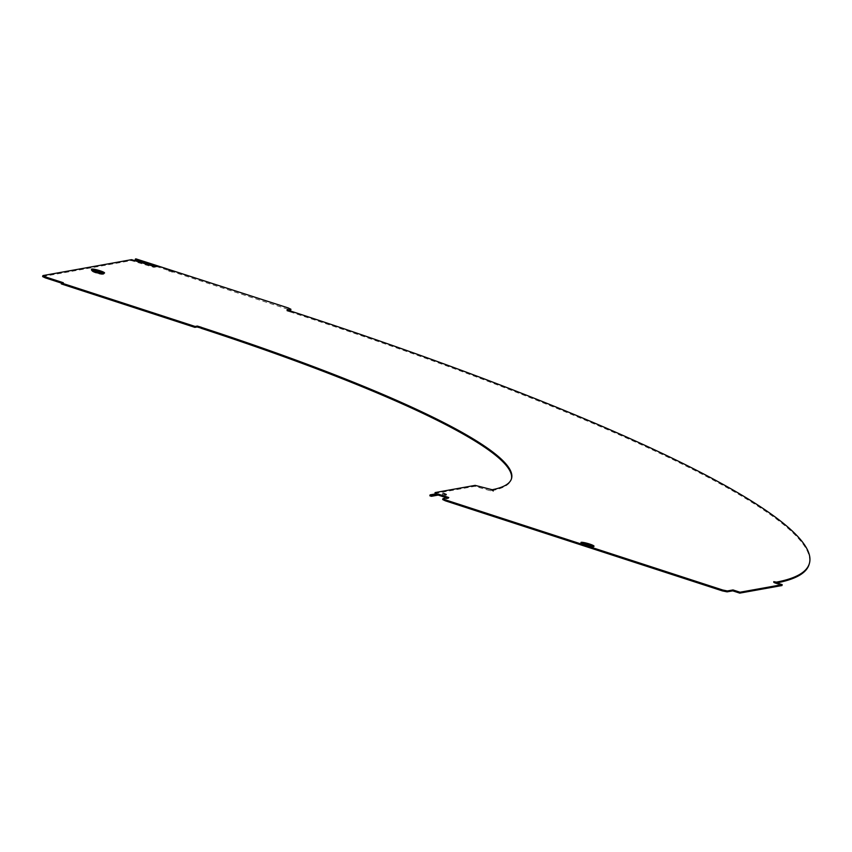 <?xml version="1.0" encoding="UTF-8"?>
<svg xmlns="http://www.w3.org/2000/svg" width="852" height="852" viewBox="0 0 852 852"><rect width="100%" height="100%" fill="white"/><g stroke="black" fill="none" stroke-linecap="round" stroke-linejoin="round"><path stroke-width="0.64" stroke-dasharray="4.26 3.19" d="M169.569 270.574L172.541 272.129L169.452 271M442.518 493.457L442.263 494.352L446.043 495.332L442.263 494.352M100.153 272.587L95.392 271.234M99.002 273.215L96.01 272.299L99.002 273.215M589.648 545.834L584.887 544.481M588.498 546.462L585.494 545.546L588.498 546.462M434.776 493.542L474.883 486.279L490.709 490.848L493.287 491.38L492.03 490.273M157.46 265.877L157.215 266.761L290.67 310.149M290.585 310.128L290.83 309.233L290.585 310.128M135.958 258.88L135.702 259.775L157.215 266.761M478.771 486.982L479.026 486.098M479.058 486.087L478.803 486.982M436.895 493.67L436.639 494.554L435.244 493.958M429.845 495.779L436.639 494.554M491.934 490.624A467.673 62.814 15.9 0 0 511.285 479.431A467.673 62.814 15.9 0 0 511.402 478.984M776.257 582.715L776.161 583.034A777.375 104.402 -164.1 0 0 776.832 582.906M291.086 311.214L290.83 312.109A777.375 104.402 -164.1 0 1 809.144 564.28M42.6 276.559L131.304 260.563L153.861 267.326L156.619 266.825L156.875 265.941M154.947 266.282L156.619 266.825M288.221 310.597L286.815 310.884L287.06 309.99M290.83 312.109L286.815 310.884M775.192 582.374L774.937 583.258L773.499 582.566L776.161 583.034M774.937 583.258L781.955 585.537M442.699 499.538L443.125 498.558M446.842 497.887L448.514 498.431L442.87 499.442M61.578 283.141L63.069 283.631L61.344 283.94M445.862 494.448L446.043 495.332L446.299 494.448M448.77 497.536L448.514 498.431M154.116 266.431L153.861 267.326M63.069 283.631L63.325 282.736M584.962 544.343L589.659 545.674M95.477 271.085L100.163 272.427M445.979 495.342L446.224 494.458M169.75 271.618L170.006 270.734M170.23 270.798L169.974 271.692M171.955 271.234L171.699 272.129M172.349 271.937L172.53 271.298M99.663 271.713A6.646 0.895 -164.1 0 1 104.029 273.971A6.646 0.895 -164.1 0 1 95.807 272.406A6.646 0.895 -164.1 0 1 91.377 270.372A6.646 0.895 -164.1 0 1 99.663 271.713M99.727 271.639A6.805 0.916 -164.1 0 1 103.997 274.024A6.805 0.916 -164.1 0 1 95.775 272.352A6.805 0.916 -164.1 0 1 91.505 269.967A6.805 0.916 -164.1 0 1 99.727 271.639M95.818 272.736A6.273 0.841 -164.1 0 1 91.622 270.819A6.273 0.841 -164.1 0 1 99.45 272.086A6.273 0.841 -164.1 0 1 103.582 274.216A6.273 0.841 -164.1 0 1 95.818 272.736M95.956 273.013A5.442 0.735 -164.1 0 1 92.538 271.106A5.442 0.735 -164.1 0 1 99.12 272.448A5.442 0.735 -164.1 0 1 102.538 274.355A5.442 0.735 -164.1 0 1 95.956 273.013M103.646 273.109A5.985 0.799 -164.1 0 1 103.582 273.151A5.985 0.799 -164.1 0 1 96.18 271.735A5.985 0.799 -164.1 0 1 92.186 269.914A5.985 0.799 -164.1 0 1 92.154 269.828M95.68 270.031A5.985 0.799 -164.1 0 1 99.641 271.117A5.985 0.799 -164.1 0 1 100.547 271.426M95.541 270.531A5.442 0.735 -164.1 0 1 99.375 271.564A5.442 0.735 -164.1 0 1 100.398 271.916M102.868 273.066A5.442 0.735 -164.1 0 1 101.399 273.407A5.442 0.735 -164.1 0 1 96.212 272.129A5.442 0.735 -164.1 0 1 92.836 270.212M95.562 270.435A5.613 0.756 -164.1 0 1 99.439 271.49A5.613 0.756 -164.1 0 1 100.429 271.82M103.092 273.087A5.613 0.756 -164.1 0 1 103.135 273.396A5.613 0.756 -164.1 0 1 96.18 272.076A5.613 0.756 -164.1 0 1 92.431 270.35A5.613 0.756 -164.1 0 1 92.634 270.116M581.128 543.331A6.646 0.895 -164.1 0 1 588.743 544.833A6.646 0.895 -164.1 0 1 593.524 547.229A6.646 0.895 -164.1 0 1 593.322 547.293A6.646 0.895 -164.1 0 1 586.559 546.047A6.646 0.895 -164.1 0 1 580.862 543.619A6.646 0.895 -164.1 0 1 581.128 543.331M581 543.214A6.805 0.916 -164.1 0 1 589.222 544.886A6.805 0.916 -164.1 0 1 593.493 547.272A6.805 0.916 -164.1 0 1 585.271 545.599A6.805 0.916 -164.1 0 1 581 543.214M592.885 547.527A6.273 0.841 -164.1 0 1 586.495 546.356A6.273 0.841 -164.1 0 1 581.117 544.066A6.273 0.841 -164.1 0 1 581.373 543.789A6.273 0.841 -164.1 0 1 588.562 545.205A6.273 0.841 -164.1 0 1 593.067 547.474A6.273 0.841 -164.1 0 1 592.885 547.527M592.033 547.612A5.442 0.735 -164.1 0 1 585.452 546.27A5.442 0.735 -164.1 0 1 582.033 544.364A5.442 0.735 -164.1 0 1 588.615 545.695A5.442 0.735 -164.1 0 1 592.033 547.612M593.141 546.356A5.985 0.799 -164.1 0 1 593.077 546.409A5.985 0.799 -164.1 0 1 592.896 546.462A5.985 0.799 -164.1 0 1 586.804 545.344A5.985 0.799 -164.1 0 1 581.682 543.161A5.985 0.799 -164.1 0 1 581.65 543.086M592.364 546.324A5.442 0.735 -164.1 0 1 592.289 546.718A5.442 0.735 -164.1 0 1 585.707 545.376A5.442 0.735 -164.1 0 1 582.289 543.47A5.442 0.735 -164.1 0 1 582.331 543.459M585.036 543.778A5.442 0.735 -164.1 0 1 589.893 545.163M585.058 543.693A5.613 0.756 -164.1 0 1 589.925 545.078M592.587 546.345A5.613 0.756 -164.1 0 1 592.63 546.654A5.613 0.756 -164.1 0 1 592.459 546.707A5.613 0.756 -164.1 0 1 586.74 545.653A5.613 0.756 -164.1 0 1 581.927 543.608A5.613 0.756 -164.1 0 1 582.129 543.363M585.175 543.288A5.985 0.799 -164.1 0 1 590.031 544.673M131.559 259.668L131.304 260.563M42.77 276.463L43.026 275.569M490.965 489.964L490.709 490.848M287.113 310.085L286.911 310.831M136 261.521L136.256 260.627M444.968 494.277L444.712 495.172M434.957 493.457L435.202 492.562M475.139 485.384L474.883 486.279M168.781 270.201L168.526 271.096M161.571 267.741L161.827 266.846M288.232 307.945L287.976 308.839M99.077 273.173L99.663 271.096M104.029 273.971L95.786 272.352L91.377 270.372L95.914 273.013L104.029 273.971M92.186 269.914L96.201 272.129L103.582 273.151M589.158 544.343L588.572 546.42M593.524 547.229L581.117 544.066C583.556 546.004 587.369 547.197 592.555 547.644L593.524 547.229M581.682 543.161L592.385 546.728L593.226 546.345M201.125 328.18L201.381 327.296M493.383 491.327L493.638 490.432M511.541 478.547L511.285 479.431M773.499 582.566L773.744 581.671M586.091 543.47L585.494 545.546M96.01 272.299L96.596 270.222M446.363 494.394L446.107 495.289M168.675 270.073L168.419 270.957M172.796 271.245L172.541 272.129"/><path stroke-width="1.28" d="M169.708 270.105L172.796 271.245L169.569 270.574M446.299 494.448L443.434 493.297L445.862 494.448M95.807 269.903L100.568 271.351L95.807 269.903M99.599 271.138L96.596 270.222L99.599 271.138M585.303 543.15L590.053 544.598L585.303 543.15M589.083 544.385L586.091 543.47L589.083 544.385M511.402 478.984A467.673 62.814 15.9 0 0 201.029 328.233L201.381 327.296L197.366 326.071L195.14 326.465L194.895 327.36L197.11 326.955L201.072 328.084M492.03 490.273L492.179 489.73L475.139 485.384L435.202 492.562L436.895 493.67L430.09 494.884L429.845 495.779L431.442 496.301L438.205 495.076L446.842 497.887M42.856 275.665L45.465 276.932L45.209 277.827L42.6 276.559L43.026 275.569L131.559 259.668L154.116 266.431L156.875 265.941L135.958 258.88L288.232 307.945L290.926 309.265L290.67 310.149L288.221 310.597M722.656 589.999L727.352 590.958L727.097 591.852L722.4 590.894L722.656 589.999L445.575 499.922L445.319 500.806L442.699 499.538L442.955 498.644L445.575 499.922M722.4 590.894L445.319 500.806M492.179 489.73A467.673 62.814 15.9 0 0 511.541 478.547A467.673 62.814 15.9 0 0 201.285 327.349L201.285 327.349M290.926 309.265L287.06 309.99L291.086 311.214A777.375 104.402 -164.1 0 1 809.4 563.396A777.375 104.402 -164.1 0 1 776.417 582.14L776.257 582.715M809.4 563.396L809.144 564.28A777.375 104.402 -164.1 0 1 776.832 582.906M45.465 276.932L63.325 282.736L61.6 283.045L195.14 326.465M438.205 495.076L438.46 494.192L431.698 495.406L430.09 494.884M438.46 494.192L448.77 497.536L442.955 498.644M727.352 590.958L732.997 589.946L740.015 592.225L782.2 584.653L781.955 585.537L739.76 593.12L732.741 590.841L732.997 589.946M776.417 582.14L773.744 581.671L775.192 582.374L782.2 584.653M135.447 258.976L135.191 259.86L154.947 266.282M727.097 591.852L732.741 590.841M435.244 493.958L435.031 492.658M61.6 283.045L61.344 283.94L194.895 327.36M45.209 277.827L61.578 283.141M740.015 592.225L739.76 593.12M431.698 495.406L431.442 496.301M96.031 271.458A6.805 0.916 -164.1 0 1 91.76 269.072A6.805 0.916 -164.1 0 1 99.982 270.744A6.805 0.916 -164.1 0 1 104.253 273.13A6.805 0.916 -164.1 0 1 96.031 271.458M92.154 269.828A5.985 0.799 -164.1 0 1 95.68 270.031M100.398 271.916A5.442 0.735 -164.1 0 1 102.868 273.066M100.429 271.82A5.613 0.756 -164.1 0 1 103.092 273.087M100.547 271.426A5.985 0.799 -164.1 0 1 103.646 273.109M593.748 546.388A6.805 0.916 -164.1 0 1 585.526 544.705A6.805 0.916 -164.1 0 1 581.256 542.319A6.805 0.916 -164.1 0 1 589.467 544.002A6.805 0.916 -164.1 0 1 593.748 546.388M581.65 543.086A5.985 0.799 -164.1 0 1 581.916 542.894A5.985 0.799 -164.1 0 1 585.175 543.288M582.331 543.459A5.442 0.735 -164.1 0 1 585.036 543.778M589.893 545.163A5.442 0.735 -164.1 0 1 592.364 546.324M582.129 543.363A5.613 0.756 -164.1 0 1 582.15 543.352A5.613 0.756 -164.1 0 1 585.058 543.693M589.925 545.078A5.613 0.756 -164.1 0 1 592.587 546.345M590.031 544.673A5.985 0.799 -164.1 0 1 593.141 546.356M197.366 326.071L197.11 326.955M92.836 270.212A5.442 0.735 -164.1 0 1 95.541 270.531M92.634 270.116A5.613 0.756 -164.1 0 1 95.562 270.435M95.36 271.149L95.701 269.967M103.582 273.151L92.186 269.914M585.196 543.214L584.855 544.396M593.077 546.409L593.226 546.345C590.479 546.228 586.602 545.12 581.586 543.033L581.682 543.161M590.053 544.598L589.722 545.791M100.227 272.534L100.568 271.351"/></g></svg>
